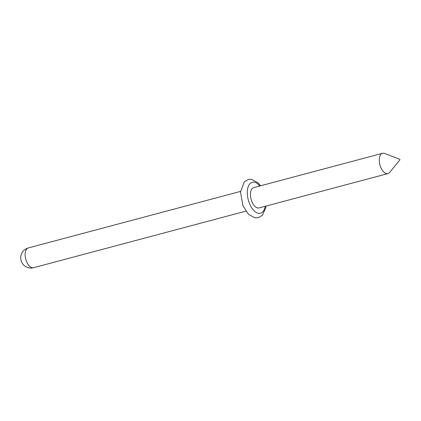 <?xml version="1.0" encoding="UTF-8"?>
<svg xmlns="http://www.w3.org/2000/svg" width="421" height="421" viewBox="0 0 421 421"><rect width="100%" height="100%" fill="white"/><g stroke="black" fill="none" stroke-linecap="round" stroke-linejoin="round"><path stroke-width="0.63" d="M382.536 153.297L253.668 187.624A10.504 5.489 75.1 0 0 250.442 193.607A10.504 5.489 75.1 0 0 253.047 203.932A10.504 5.489 75.1 0 0 259.073 207.921L387.946 173.594A10.504 5.489 -104.9 0 1 381.915 169.605A10.504 5.489 -104.9 0 1 379.31 159.28A10.504 5.489 -104.9 0 1 382.536 153.297A10.504 5.489 -104.9 0 1 384.589 153.449L399.818 159.296L399.95 159.791L399.818 159.296M399.95 159.791L389.646 172.436A10.504 5.489 -104.9 0 1 387.946 173.594M259.783 185.993A16.03 8.378 75.1 0 0 247.322 191.418A16.03 8.378 75.1 0 0 254.889 211.516A16.03 8.378 75.1 0 0 265.188 206.29M240.565 191.397L28.302 247.943A10.225 5.341 75.1 0 0 25.77 259.199A10.225 5.341 75.1 0 0 33.564 267.703L245.827 211.163M28.302 247.943A10.225 10.225 0 0 0 21.05 260.457A10.225 10.225 0 0 0 33.564 267.703M260.599 185.777L258.226 182.935L251.5 179.299L248.258 179.483L244.296 181.819L240.523 192.034L242.875 205.559L248.458 214.326L254.973 217.862L258.378 217.689L262.336 215.326L265.783 207.806L266.009 206.074"/></g></svg>
